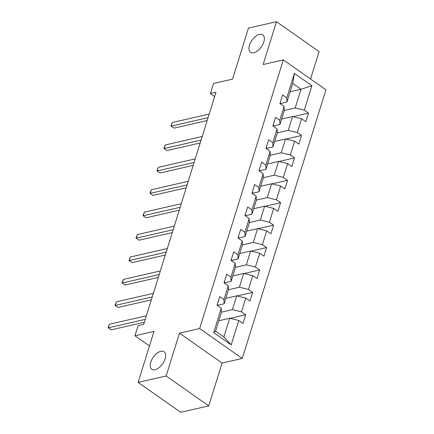 <?xml version="1.0" encoding="UTF-8"?>
<svg xmlns="http://www.w3.org/2000/svg" width="434" height="434" viewBox="0 0 434 434"><rect width="100%" height="100%" fill="white"/><g stroke="black" fill="none" stroke-linecap="round" stroke-linejoin="round"><path stroke-width="0.65" d="M253.787 52.78A10.676 5.734 125.1 0 1 250.516 52.33A10.676 5.734 125.1 0 1 250.494 42.733A10.676 5.734 125.1 0 1 259.51 34.395A10.676 5.734 125.1 0 1 262.782 34.85A10.676 5.734 125.1 0 1 262.803 44.442A10.676 5.734 125.1 0 1 253.787 52.78M155.074 369.703A10.676 5.734 125.1 0 1 151.808 369.247A10.676 5.734 125.1 0 1 151.786 359.65A10.676 5.734 125.1 0 1 160.802 351.312A10.676 5.734 125.1 0 1 164.074 351.768A10.676 5.734 125.1 0 1 164.095 361.365A10.676 5.734 125.1 0 1 155.074 369.703M310.56 78.999L319.093 51.603L276.48 21.7L248.454 28.123L232.57 79.124L213.512 83.491L210.381 93.549L214.651 96.543M242.259 358.441L325.934 89.789L283.321 59.887L199.645 328.533L242.259 358.441L222.083 363.063L179.47 333.16L166.135 375.974L208.749 405.877L222.083 363.063M208.749 405.877L180.723 412.3L138.11 382.397L153.994 331.397L134.941 335.764L149.459 345.952M166.135 375.974L138.11 382.397M290.14 91.758L301.022 89.263L292.733 83.442L286.912 102.12L286.793 97.862L282.588 94.91L279.903 103.531L284.107 106.482L279.811 120.272L275.606 117.321L272.921 125.941L277.125 128.893L272.829 142.683L268.624 139.732L265.939 148.352L270.143 151.303L265.852 165.094L261.648 162.142L258.962 170.763L263.167 173.714L258.87 187.504L254.666 184.553L251.98 193.173L256.185 196.125L251.888 209.915L247.684 206.964L244.998 215.584L249.203 218.535L244.906 232.326L240.707 229.38L238.022 237.995L242.226 240.946L237.93 254.736L233.725 251.791L231.04 260.411L235.244 263.357L230.948 277.152L226.743 274.201L224.058 282.822L228.262 285.767L223.966 299.563L219.761 296.612L217.081 305.232L221.28 308.183L213.674 332.601L231.181 344.889L223.879 336.936L229.7 318.263L218.817 320.753M286.793 97.862L294.398 73.438L311.905 85.72L304.299 110.144L308.498 113.095L292.939 116.659M231.181 344.889L238.787 320.466L242.991 323.417L245.677 314.796L241.472 311.845L245.769 298.055L249.973 301.006L252.659 292.386L248.454 289.435L252.751 275.644L256.955 278.595L259.641 269.975L255.436 267.024L259.727 253.234L263.932 256.185L266.617 247.564L262.413 244.613L266.709 230.823L270.914 233.769L273.599 225.154L269.395 222.203L273.691 208.412L277.896 211.358L280.581 202.738L276.377 199.792L280.673 185.996L284.872 188.947L287.558 180.327L283.353 177.381L287.65 163.585L291.854 166.537L294.54 157.916L290.335 154.965L294.632 141.175L298.836 144.126L301.521 135.506L297.317 132.554L301.614 118.764L305.818 121.715L308.498 113.095M134.941 335.764L138.072 325.706L143.676 324.42L215.986 92.263L210.381 93.549M284.107 106.482L284.227 110.741L279.935 124.531L273.241 126.066M281.639 119.052L292.521 116.562L288.225 130.352L277.239 132.869M279.935 124.531L279.811 120.272M301.614 118.764L292.521 116.562M297.317 132.554L288.225 130.352M277.125 128.893L277.25 133.151L272.953 146.942L266.264 148.477M274.657 141.468L285.539 138.972L281.243 152.763L270.263 155.28M272.953 146.942L272.829 142.683M294.632 141.175L285.539 138.972M290.335 154.965L281.243 152.763M270.143 151.303L270.268 155.562L265.971 169.352L259.282 170.887M267.68 163.878L278.563 161.383L274.266 175.173L263.281 177.69M265.971 169.352L265.852 165.094M287.65 163.585L278.563 161.383M283.353 177.381L274.266 175.173M263.167 173.714L263.286 177.973L258.995 191.768L252.3 193.298M260.698 186.289L271.581 183.794L267.284 197.584L256.299 200.101M258.995 191.768L258.87 187.504M280.673 185.996L271.581 183.794M276.377 199.792L267.284 197.584M256.185 196.125L256.31 200.383L252.013 214.179L245.324 215.709M253.716 208.7L264.599 206.204L260.302 219.995L249.317 222.512M252.013 214.179L251.888 209.915M273.691 208.412L264.599 206.204M269.395 222.203L260.302 219.995M249.203 218.535L249.328 222.799L245.031 236.59L238.342 238.12M246.74 231.11L257.617 228.615L253.326 242.405L242.34 244.928M245.031 236.59L244.906 232.326M266.709 230.823L257.617 228.615M262.413 244.613L253.326 242.405M242.226 240.946L242.346 245.21L238.049 259L231.36 260.536M239.758 253.521L250.64 251.026L246.344 264.821L235.358 267.339M238.049 259L237.93 254.736M259.727 253.234L250.64 251.026M255.436 267.024L246.344 264.821M235.244 263.357L235.369 267.621L231.072 281.411L224.378 282.946M232.776 275.932L243.658 273.436L239.362 287.232L228.376 289.749M231.072 281.411L230.948 277.152M252.751 275.644L243.658 273.436M248.454 289.435L239.362 287.232M228.262 285.767L228.387 290.031L224.09 303.822L217.401 305.357M225.799 298.342L236.676 295.852L232.385 309.643L221.4 312.16M224.09 303.822L223.966 299.563M245.769 298.055L236.676 295.852M241.472 311.845L232.385 309.643M221.28 308.183L221.405 312.442L215.589 331.12L213.674 332.601M238.787 320.466L229.7 318.263M179.47 333.16L199.645 328.533M276.48 21.7L263.145 64.514L283.321 59.887M215.589 331.12L223.879 336.936M286.912 102.12L280.223 103.655M284.221 110.458L295.207 107.941L301.022 89.263L311.905 85.72M292.733 83.442L294.398 73.438M304.299 110.144L295.207 107.941M245.677 314.796L230.118 318.361M252.659 292.386L237.1 295.95M259.641 269.975L244.082 273.539M266.617 247.564L251.058 251.129M273.599 225.154L258.04 228.718M280.581 202.738L265.022 206.307M287.558 180.327L271.999 183.897M294.54 157.916L278.981 161.486M301.521 135.506L285.963 139.075M217.434 304.088A4.421 1.91 17.3 0 1 217.542 304.896A4.421 1.91 17.3 0 1 217.505 304.999M145.254 319.359L108.326 327.827L109.444 324.236L146.372 315.768M144.354 322.25L111.202 329.845L108.066 327.692L109.444 324.236M111.202 329.845L108.066 327.692M224.416 281.677A4.421 1.91 17.3 0 1 224.524 282.485A4.421 1.91 17.3 0 1 224.487 282.588M152.231 296.948L115.303 305.417L116.42 301.825L153.354 293.357M151.336 299.834L118.184 307.435L115.048 305.276L116.42 301.825M118.184 307.435L115.048 305.276M231.398 259.266A4.421 1.91 17.3 0 1 231.506 260.075A4.421 1.91 17.3 0 1 231.463 260.172M159.213 274.538L122.285 283.006L123.402 279.415L160.33 270.946M158.312 277.424L125.166 285.024L122.025 282.865L123.402 279.415M125.166 285.024L122.025 282.865M238.374 236.856A4.421 1.91 17.3 0 1 238.483 237.658A4.421 1.91 17.3 0 1 238.445 237.761M166.195 252.127L129.267 260.59L130.384 256.999L167.312 248.536M165.294 255.013L132.142 262.613L129.006 260.454L130.384 256.999M132.142 262.613L129.006 260.454M245.356 214.445A4.421 1.91 17.3 0 1 245.465 215.248A4.421 1.91 17.3 0 1 245.427 215.351M173.177 229.716L136.243 238.179L137.366 234.588L174.294 226.125M172.276 232.602L139.124 240.203L135.988 238.044L137.366 234.588M139.124 240.203L135.988 238.044M252.338 192.029A4.421 1.91 17.3 0 1 252.447 192.837A4.421 1.91 17.3 0 1 252.404 192.94M180.153 207.306L143.225 215.769L144.343 212.177L181.271 203.714M179.258 210.192L146.106 217.792L142.97 215.633L144.343 212.177M146.106 217.792L142.97 215.633M259.315 169.618A4.421 1.91 17.3 0 1 259.423 170.426A4.421 1.91 17.3 0 1 259.386 170.529M187.135 184.895L150.207 193.358L151.325 189.767L188.253 181.303M186.235 187.781L153.088 195.381L149.947 193.222L151.325 189.767M153.088 195.381L149.947 193.222M266.297 147.207A4.421 1.91 17.3 0 1 266.405 148.016A4.421 1.91 17.3 0 1 266.368 148.119M194.117 162.484L157.184 170.947L158.307 167.356L195.235 158.893M193.217 165.37L160.065 172.965L156.929 170.812L158.307 167.356M160.065 172.965L156.929 170.812M273.279 124.797A4.421 1.91 17.3 0 1 273.387 125.605A4.421 1.91 17.3 0 1 273.349 125.708M201.094 140.068L164.166 148.536L165.283 144.945L202.217 136.477M200.199 142.96L167.047 150.555L163.911 148.401L165.283 144.945M167.047 150.555L163.911 148.401M280.261 102.386A4.421 1.91 17.3 0 1 280.369 103.194A4.421 1.91 17.3 0 1 280.326 103.297M208.076 117.657L171.148 126.126L172.265 122.534L209.193 114.066M207.175 120.543L174.029 128.144L170.887 125.985L172.265 122.534M174.029 128.144L170.887 125.985M217.374 305.438L217.542 304.896M224.356 283.028L224.524 282.485M231.333 260.617L231.506 260.075M238.315 238.206L238.483 237.658M245.297 215.796L245.465 215.248M252.279 193.38L252.447 192.837M259.255 170.969L259.423 170.426M266.237 148.558L266.405 148.016M273.219 126.148L273.387 125.605M280.196 103.737L280.369 103.194"/></g></svg>
